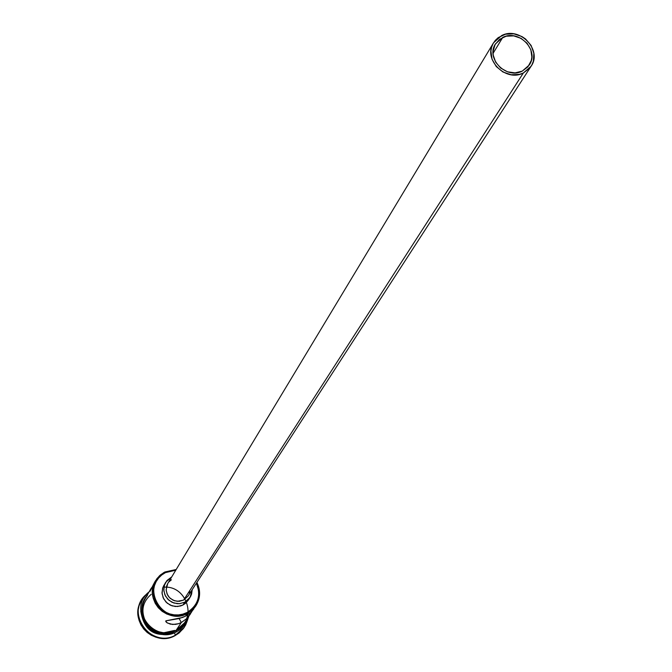 <?xml version="1.0" encoding="UTF-8"?>
<svg xmlns="http://www.w3.org/2000/svg" width="672" height="672" viewBox="0 0 672 672"><rect width="100%" height="100%" fill="white"/><g stroke="black" fill="none" stroke-linecap="round" stroke-linejoin="round"><path stroke-width="1.01" d="M155.492 580.818L149.965 591.394L150.679 589.117L145.244 598.475C133.367 616.728 157.164 641.281 176.148 630.311L184.422 622.952L192.024 611.31L186.682 618.61L181.306 622.541L178.34 623.759L175.417 624.389L170.276 624.12L166.74 622.549L165.824 620.852L182.49 617.501L185.564 616.14L187.295 613.544L186.967 612.528C161.826 626.632 139.238 584.632 165.421 572.628L164.858 571.998L160.516 574.862L156.954 578.626L154.342 583.103L152.813 588.067L152.46 593.275L153.283 598.458L155.257 603.355L158.281 607.723L162.196 611.344L166.807 614.023L171.881 615.644L177.164 616.106L182.389 615.392L187.295 613.544C167.79 624.8 143.304 599.55 155.492 580.818L159.524 575.736L164.027 572.435L176.198 569.486L164.858 571.998L165.421 572.628L161.734 574.98L158.609 578.021L156.148 581.616L154.459 585.631L153.602 589.924L153.611 594.317L154.493 598.643L156.206 602.742L158.693 606.446L161.851 609.622L165.572 612.133L169.688 613.897L174.056 614.838L178.508 614.914L182.868 614.132L186.967 612.528L190.646 610.151L193.763 607.093L196.207 603.49L197.879 599.466L198.71 595.182L198.685 590.797L196.442 583.128C201.264 595.585 198.106 605.388 186.967 612.528L187.295 613.544L185.564 616.14L190.638 612.696L193.687 609.118M502.748 37.414C518.868 28.829 539.717 50.534 529.242 65.041L522.253 71.123L515.08 72.878L507.503 71.803L500.682 68.04L495.667 62.177L493.214 55.112L493.088 51.467L495.046 44.638L499.657 39.278L506.209 36.204L513.71 35.876L521.027 38.338L527.041 43.218L530.846 49.778L531.863 57.028L531.258 60.564L527.94 66.797L522.253 71.123C506.36 79.674 485.512 58.498 495.449 43.924L502.748 37.414L493.063 53.357L502.748 37.414M493.508 42.865L167.765 583.489L166.135 589.68L167.051 593.922L169.462 597.593L173.032 600.18L177.274 601.331L183.632 600.088L523.345 72.996C505.688 82.505 482.53 59.01 493.542 42.806L501.665 35.549C519.59 26.006 542.758 50.156 531.082 66.268L523.345 72.996L183.632 600.088L179.214 601.339L174.602 600.802L170.512 598.567L168.857 596.904L167.555 594.972L166.194 590.57L166.631 586.026L167.782 583.456M165.673 582.33L162.834 587.555L162.011 592.628L163.12 597.694L166.001 602.062L170.268 605.144L175.333 606.514L180.508 605.993L182.918 605.027L184.766 602.179L179.777 603.649L177.139 603.674L172.057 602.297L167.773 599.197L164.875 594.804L163.766 589.722L164.581 584.623L165.69 582.296L171.738 576.887L166.958 580.524L164.354 585.304L163.834 590.747L165.463 596.039L169.008 600.348L173.922 603.036L179.458 603.674L184.766 602.179L182.918 605.027L177.635 606.522L172.124 605.884L167.236 603.212L163.708 598.912L162.078 593.653L162.607 588.227L163.96 585.194M190.26 614.25L186.682 618.61L181.306 622.541L179.155 618.551L181.306 622.541L176.148 630.311L181.306 622.541L178.34 623.759L172.687 624.473L167.429 623.011L166.076 621.936L165.824 620.852L179.273 618.517L185.564 616.14L190.638 612.696L195.796 606.001L187.295 613.544C199.08 605.926 202.289 595.552 196.904 582.422C200.836 590.57 200.466 598.433 195.796 606.001M143.783 621.558C148.277 629.597 155.123 633.872 164.321 634.385C155.123 633.872 148.277 629.597 143.783 621.558M174.619 630.412L163.918 632.747M145.438 621.205L145.438 621.205C140.734 610.705 142.657 601.742 151.208 594.325M175.308 635.216L174.51 632.764C155.299 638.123 144.06 630.966 140.784 611.302C144.06 630.966 155.299 638.123 174.51 632.764L175.308 635.216C154.568 647.228 128.52 620.432 141.448 600.44L146.874 593.981C124.16 611.192 150.469 649.48 175.308 635.216L179.054 632.839L183.246 628.706L185.657 625.01L187.748 619.517L184.321 627.228L175.308 635.216M153.846 583.708L149.965 591.394L151.754 587.53L150.679 589.117M141.313 600.667L141.179 600.902C128.268 620.878 154.291 647.648 175.022 635.653L170.478 637.442L165.64 638.316L160.709 638.232L155.87 637.199L151.301 635.25L147.185 632.461L143.69 628.95L140.935 624.834L139.045 620.29L138.071 615.485L138.062 610.613L139.02 605.85L141.204 600.852M163.926 587.194C187.58 585.253 197.77 620.718 176.257 630.512L176.627 631.764L176.257 630.512C156.425 641.987 132.174 615.308 145.824 597.106M175.762 570.209L169.512 571.04L165.421 572.628L175.762 570.209M188.16 600.298L185.22 603.548L182.918 605.027L188.126 600.348L190 597.484L184.766 602.179L187.076 600.692L190.571 596.518L191.621 593.989L192.2 589.68L190 597.484M184.094 627.572L179.096 633.007L175.022 635.653L184.17 627.446M179.726 628.513L182.918 625.388M144.48 599.34L142.75 603.456L141.868 607.849L141.876 612.343L142.775 616.778L144.522 620.97L147.059 624.758L150.293 628.001L154.081 630.571L158.298 632.369L162.767 633.326L167.311 633.402L171.772 632.604L175.963 630.949M186.203 620.298L183.221 624.943L180.02 628.068L176.257 630.512L172.057 632.167L167.597 632.965L163.044 632.89L158.575 631.932L154.358 630.134L150.562 627.564L147.336 624.313L144.791 620.516L143.044 616.325L142.145 611.89L142.136 607.396L143.018 603.002L146.849 595.711M147.445 595.342L144.95 598.996L143.237 603.07L142.363 607.421L142.372 611.873L143.262 616.266L144.992 620.416L147.512 624.17L150.713 627.388L154.468 629.933L158.642 631.714L163.069 632.663L167.58 632.738L171.99 631.94L176.148 630.311L179.878 627.892L184.481 622.86M186.682 618.601L187.748 614.888M189.773 591.226L189.353 593.267M188.042 596.098L183.632 600.088L188.017 596.14L531.082 66.268M168.798 582.044L171.419 579.76M523.345 72.996L529.654 68.191L531.871 64.932L533.341 61.27L533.854 53.29L531.124 45.469L525.563 38.993L521.968 36.574L513.845 33.835L505.512 34.196L498.229 37.615L495.34 40.32L493.105 43.562L491.618 47.225L490.93 51.156L492.038 59.228L496.264 66.553L502.975 72.005L511.132 74.752L519.49 74.365L523.345 72.996M141.179 600.902L141.448 600.44M149.092 591.856C127.151 608.597 152.645 645.54 176.627 631.764M188.689 616.594L187.278 620.626L184.313 625.472L180.256 629.462L176.644 631.756M184.027 627.665L184.321 627.228M165.749 621.331L166.076 621.936"/></g></svg>
